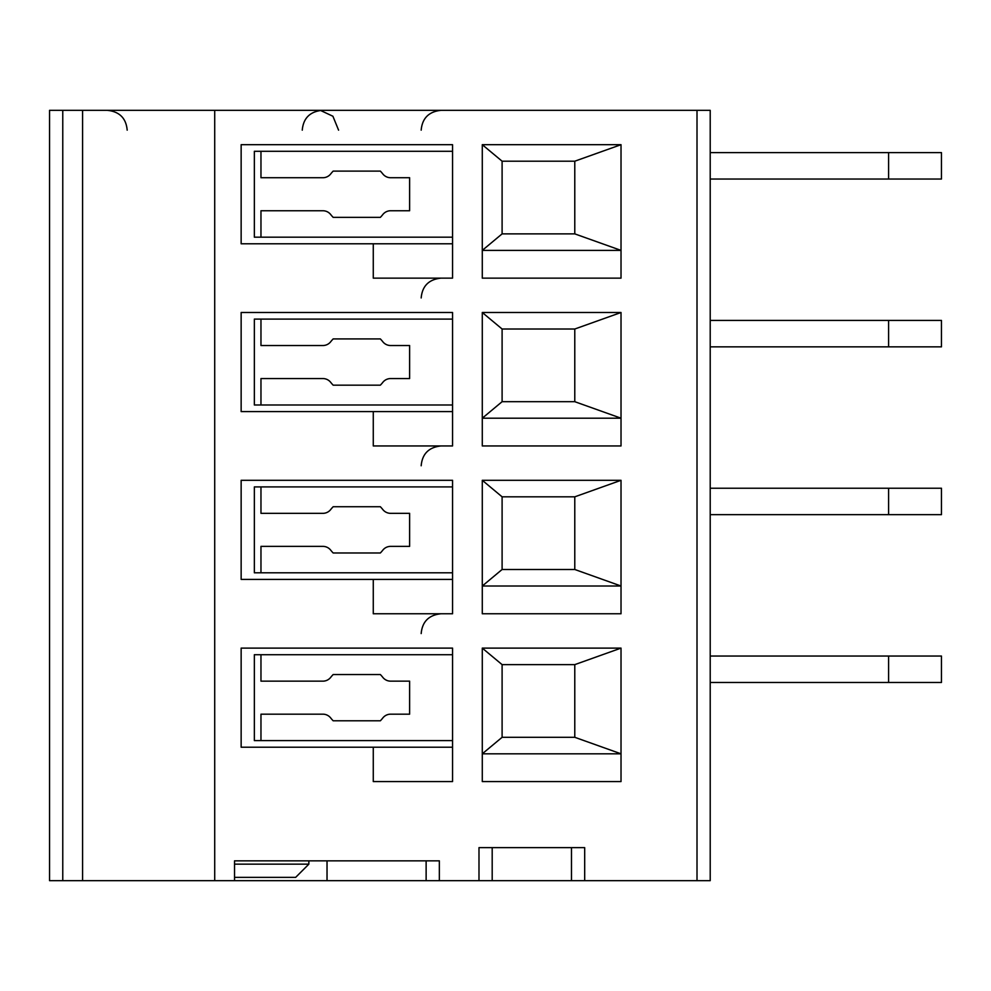 <?xml version="1.0" encoding="UTF-8"?>
<svg xmlns="http://www.w3.org/2000/svg" width="991" height="991" viewBox="0 0 991 991"><rect width="100%" height="100%" fill="white"/><g stroke="black" fill="none" stroke-linecap="round" stroke-linejoin="round"><path stroke-width="1.49" d="M260.967 404.985L260.967 378.562L322.905 378.562A9.91 9.91 0 0 1 330.721 382.377A33.037 33.037 0 0 0 333.174 385.165L380.346 385.165A33.037 33.037 0 0 0 382.799 382.377A9.91 9.91 0 0 1 390.615 378.562L409.617 378.562L409.617 345.525L390.615 345.525A9.91 9.91 0 0 1 382.799 341.722A33.037 33.037 0 0 0 380.346 338.922L333.174 338.922A33.037 33.037 0 0 0 330.721 341.722A9.91 9.91 0 0 1 322.905 345.525L260.967 345.525L260.967 319.102L254.353 319.102L254.353 404.985L452.553 404.985L452.553 319.102L260.967 319.102M697.007 110.335L697.007 880.665L710.213 880.665L710.213 110.335L214.713 110.335L214.713 880.665L82.587 880.665L82.587 110.335L62.767 110.335L62.767 880.665L49.55 880.665L49.55 110.335L62.767 110.335M697.007 880.665L584.69 880.665L584.69 847.639L478.987 847.639L478.987 880.665L439.347 880.665L439.347 860.845L234.533 860.845L234.533 880.665L214.713 880.665M452.553 278.137L373.273 278.137L373.273 243.786L241.147 243.786L241.147 144.686L452.553 144.686L452.553 151.289L254.353 151.289L254.353 237.183L452.553 237.183L452.553 278.137M452.553 404.985L452.553 445.95L373.273 445.95L373.273 411.599L241.147 411.599L241.147 312.499L452.553 312.499L452.553 319.102M452.553 613.763L373.273 613.763L373.273 579.401L241.147 579.401L241.147 480.301L452.553 480.301L452.553 486.915L254.353 486.915L254.353 572.798L452.553 572.798L452.553 613.763M452.553 781.565L373.273 781.565L373.273 747.214L241.147 747.214L241.147 648.114L452.553 648.114L452.553 654.717L254.353 654.717L254.353 740.611L452.553 740.611L452.553 781.565M621.023 781.565L482.283 781.565L482.283 648.114L621.023 648.114L621.023 781.565M621.023 613.763L482.283 613.763L482.283 480.301L621.023 480.301L621.023 613.763M621.023 445.95L482.283 445.95L482.283 312.499L621.023 312.499L621.023 445.95M621.023 278.137L482.283 278.137L482.283 144.686L621.023 144.686L621.023 278.137M82.587 880.665L62.767 880.665M82.587 110.335L214.713 110.335M888.593 152.614L941.45 152.614L941.45 179.037L888.593 179.037L888.593 152.614L710.213 152.614M710.213 179.037L888.593 179.037M234.533 864.152L308.858 864.152L308.858 860.845L327.03 860.845L327.03 880.665L426.13 880.665L426.13 860.845M309.192 860.845L234.533 860.845M234.533 877.369L295.652 877.369L308.858 864.152M327.03 880.665L234.533 880.665M439.347 880.665L426.13 880.665M584.69 880.665L478.987 880.665M888.593 656.042L941.45 656.042L941.45 682.465L888.593 682.465L888.593 656.042L710.213 656.042M710.213 682.465L888.593 682.465M888.593 488.229L941.45 488.229L941.45 514.663L888.593 514.663L888.593 488.229L710.213 488.229M710.213 514.663L888.593 514.663M260.967 572.798L260.967 546.375L322.905 546.375A9.91 9.91 0 0 1 330.721 550.178A33.037 33.037 0 0 0 333.174 552.978L380.346 552.978A33.037 33.037 0 0 0 382.799 550.178A9.91 9.91 0 0 1 390.615 546.375L409.617 546.375L409.617 513.338L390.615 513.338A9.91 9.91 0 0 1 382.799 509.523A33.037 33.037 0 0 0 380.346 506.735L333.174 506.735A33.037 33.037 0 0 0 330.721 509.523A9.91 9.91 0 0 1 322.905 513.338L260.967 513.338L260.967 486.915M452.553 572.798L452.553 486.915M452.553 579.401L373.273 579.401M574.78 496.825L502.103 496.825L502.103 569.491L482.283 586.015L621.023 586.015L574.78 569.491L574.78 496.825L621.023 480.301M502.103 496.825L482.283 480.301M502.103 569.491L574.78 569.491M888.593 320.427L941.45 320.427L941.45 346.85L888.593 346.85L888.593 320.427L710.213 320.427M710.213 346.85L888.593 346.85M452.553 411.599L373.273 411.599M574.78 329.012L502.103 329.012L502.103 401.689L482.283 418.202L621.023 418.202L574.78 401.689L574.78 329.012L621.023 312.499M502.103 329.012L482.283 312.499M502.103 401.689L574.78 401.689M260.967 740.611L260.967 714.177L322.905 714.177A9.91 9.91 0 0 1 330.721 717.992A33.037 33.037 0 0 0 333.174 720.791L380.346 720.791A33.037 33.037 0 0 0 382.799 717.992A9.91 9.91 0 0 1 390.615 714.177L409.617 714.177L409.617 681.151L390.615 681.151A9.91 9.91 0 0 1 382.799 677.336A33.037 33.037 0 0 0 380.346 674.537L333.174 674.537A33.037 33.037 0 0 0 330.721 677.336A9.91 9.91 0 0 1 322.905 681.151L260.967 681.151L260.967 654.717M452.553 740.611L452.553 654.717M452.553 747.214L373.273 747.214M574.78 664.627L502.103 664.627L502.103 737.304L482.283 753.817L621.023 753.817L574.78 737.304L574.78 664.627L621.023 648.114M502.103 664.627L482.283 648.114M502.103 737.304L574.78 737.304M260.967 237.183L260.967 210.749L322.905 210.749A9.91 9.91 0 0 1 330.721 214.564A33.037 33.037 0 0 0 333.174 217.363L380.346 217.363A33.037 33.037 0 0 0 382.799 214.564A9.91 9.91 0 0 1 390.615 210.749L409.617 210.749L409.617 177.723L390.615 177.723A9.91 9.91 0 0 1 382.799 173.908A33.037 33.037 0 0 0 380.346 171.109L333.174 171.109A33.037 33.037 0 0 0 330.721 173.908A9.91 9.91 0 0 1 322.905 177.723L260.967 177.723L260.967 151.289M452.553 237.183L452.553 151.289M452.553 243.786L373.273 243.786M574.78 161.199L502.103 161.199L502.103 233.876L482.283 250.389L621.023 250.389L574.78 233.876L574.78 161.199L621.023 144.686M502.103 161.199L482.283 144.686M502.103 233.876L574.78 233.876M492.193 880.665L492.193 847.639M571.473 880.665L571.473 847.639M127.182 130.155C126.117 118.226 119.502 111.611 107.362 110.335M302.255 130.155C303.32 118.226 309.923 111.611 322.075 110.335M421.175 130.155C422.24 118.226 428.843 111.611 440.995 110.335M338.588 130.155L332.902 116.244L320.427 110.397M421.175 633.583C422.24 621.654 428.843 615.039 440.995 613.763M421.175 465.77C422.24 453.841 428.843 447.238 440.995 445.95M421.175 297.957C422.24 286.027 428.843 279.425 440.995 278.137"/></g></svg>
